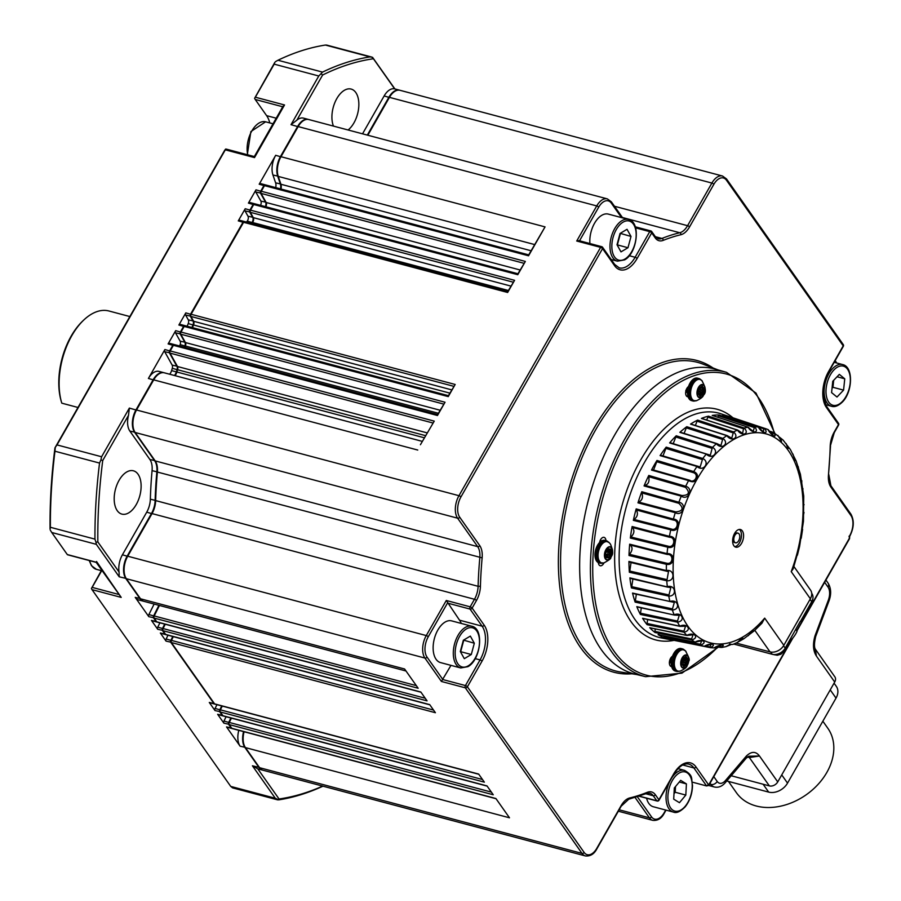<?xml version="1.0" encoding="UTF-8"?>
<svg xmlns="http://www.w3.org/2000/svg" width="901" height="901" viewBox="0 0 901 901"><rect width="100%" height="100%" fill="white"/><g stroke="black" fill="none" stroke-linecap="round" stroke-linejoin="round"><path stroke-width="1.35" d="M348.101 129.981A22.412 12.591 104.9 0 0 353.947 122.885A22.412 12.591 104.9 0 0 351.142 89.075A22.412 12.591 104.9 0 0 336.816 98.581A22.412 12.591 104.9 0 0 333.46 126.095M119.09 480.301A22.412 12.591 104.9 0 0 121.894 514.111A22.412 12.591 104.9 0 0 136.22 504.605A22.412 12.591 104.9 0 0 133.404 470.795A22.412 12.591 104.9 0 0 119.09 480.301M599.289 546.299A10.463 5.879 104.9 0 0 597.532 558.62M607.961 548.979A4.978 2.804 -75.1 0 1 608.062 548.912L609.065 550.387L610.709 549.205A4.978 2.804 -75.1 0 1 610.833 549.373L610.304 551.592L611.295 553.496A4.978 2.804 -75.1 0 1 611.227 553.811L609.876 554.712L609.042 557.629A4.978 2.804 -75.1 0 1 608.862 557.764L607.86 556.3L606.215 557.471A4.978 2.804 -75.1 0 1 606.125 557.359M609.222 553.845L609.853 553.439A4.978 2.804 104.9 0 0 609.921 553.135L609.267 552.403M609.099 554.092A1.329 0.743 -75.1 0 1 608.254 554.656A1.329 0.743 -75.1 0 1 608.085 552.651A1.329 0.743 -75.1 0 1 608.93 552.088A1.329 0.743 -75.1 0 1 609.099 554.092M602.487 563.136A11.623 6.532 -75.1 0 1 600.303 563.193A11.623 6.532 -75.1 0 1 598.85 545.668A11.623 6.532 -75.1 0 1 606.272 540.735A11.623 6.532 -75.1 0 1 608.141 541.861M606.272 540.735L604.943 540.386A11.623 6.532 104.9 0 0 599.548 542.548A11.623 6.532 104.9 0 0 597.521 545.308A11.623 6.532 104.9 0 0 598.343 562.607A5.474 3.075 104.9 0 0 600.201 565.749A5.474 3.075 104.9 0 0 603.952 562.934M129.845 316.555L108.953 310.991A58.103 32.661 104.9 0 0 83.523 320.26A58.103 32.661 104.9 0 0 71.821 335.645A58.103 32.661 104.9 0 0 61.628 402.634A58.103 32.661 104.9 0 0 61.786 403.164L77.982 407.477M61.561 402.42L60.953 400.314A56.436 31.726 -75.1 0 1 71.123 336.197A56.436 31.726 -75.1 0 1 82.498 321.24L83.523 320.26M832.186 386.833A10.114 5.688 104.9 0 0 833.549 381.641A10.114 5.688 104.9 0 0 833.628 380.368M617.557 242.718A10.114 5.688 104.9 0 0 618.886 239.261A10.114 5.688 104.9 0 0 619.46 235.6M611.205 259.522L617.399 261.166A21.579 12.13 -75.1 0 1 610.191 242.673A21.579 12.13 -75.1 0 1 621.927 220.677A21.579 12.13 -75.1 0 1 628.493 219.461L608.321 214.1A21.579 12.13 104.9 0 0 601.755 215.316A21.579 12.13 104.9 0 0 589.918 243.54M460.861 649.508A10.114 5.688 104.9 0 0 462.19 646.051A10.114 5.688 104.9 0 0 462.765 642.39M445.06 622.095A21.579 12.13 104.9 0 0 433.336 644.102A21.579 12.13 104.9 0 0 440.544 662.595L460.715 667.956A21.579 12.13 -75.1 0 1 453.507 649.463A21.579 12.13 -75.1 0 1 465.231 627.456A21.579 12.13 -75.1 0 1 471.809 626.24L451.638 620.879A21.579 12.13 104.9 0 0 445.06 622.095M822.85 721.205L827.861 728.312A55.918 41.851 144.8 0 1 826.848 772.416A55.918 41.851 144.8 0 1 781.111 806.057A55.918 41.851 144.8 0 1 736.444 792.745L728.447 781.415M670.907 657.786L671.222 661.514M669.409 662.156L670.49 662.888L669.432 662.348M670.49 662.888L671.087 662.956M671.234 663.046L669.736 660.377M669.871 659.904L671.234 662.978M671.29 661.706L671.403 657.156M671.729 656.818L671.335 661.21M678.746 671.324A11.623 6.532 -75.1 0 1 676.561 671.38A11.623 6.532 -75.1 0 1 674.151 669.589A11.623 6.532 -75.1 0 1 674.038 656.063A11.623 6.532 -75.1 0 1 682.53 648.911A11.623 6.532 -75.1 0 1 684.4 650.049M682.53 648.911L681.201 648.562A11.623 6.532 104.9 0 0 672.495 656.243A11.623 6.532 104.9 0 0 671.662 666.627A11.623 6.532 104.9 0 0 672.833 669.24A11.623 6.532 104.9 0 0 675.232 671.02L676.561 671.38M685.47 660.478A1.329 0.743 -75.1 0 1 685.481 662.021A1.329 0.743 -75.1 0 1 684.512 662.843A1.329 0.743 -75.1 0 1 684.231 662.64A1.329 0.743 -75.1 0 1 684.219 661.086A1.329 0.743 -75.1 0 1 685.188 660.275A1.329 0.743 -75.1 0 1 685.47 660.478M684.467 660.737L686.303 659.138L687.654 659.228A4.978 2.804 -75.1 0 1 687.688 659.498L686.416 662.134L686.697 664.093A4.978 2.804 -75.1 0 1 686.551 664.352L685.165 663.981A4.978 2.804 104.9 0 0 685.244 663.857A4.978 2.804 104.9 0 0 685.312 663.722L684.963 662.731M686.551 664.352L685.222 664.105M683.149 658.496L684.186 658.935L685.413 656.84M685.661 656.66L685.684 656.66A4.978 2.804 -75.1 0 1 685.852 656.683L686.258 659.16L684.569 658.71L686.168 659.115M686.393 389.367L686.844 390.933M688.004 386.957L687.733 389.851M685.785 390.471L686.461 389.84M685.864 391.079L687.069 391.698L686.123 391.034M685.852 391.034L687.429 392.656L685.796 391.304M687.44 392.172L686.607 388.883M686.832 388.466L687.452 391.958M688.004 388.399L688.443 386.608M685.672 392.126L686.697 392.363M695.02 400.911A11.623 6.532 -75.1 0 1 692.835 400.968A11.623 6.532 -75.1 0 1 690.436 399.177A11.623 6.532 -75.1 0 1 690.312 385.651A11.623 6.532 -75.1 0 1 698.804 378.499A11.623 6.532 -75.1 0 1 700.674 379.636M698.804 378.499L697.475 378.15A11.623 6.532 104.9 0 0 688.522 386.552A5.474 3.075 104.9 0 0 685.672 392.16A5.474 3.075 104.9 0 0 687.508 396.744A5.474 3.075 104.9 0 0 688.116 396.8A11.623 6.532 104.9 0 0 689.107 398.828A11.623 6.532 104.9 0 0 691.506 400.607L692.835 400.968M700.516 392.228A1.329 0.743 -75.1 0 1 700.494 390.674A1.329 0.743 -75.1 0 1 701.474 389.863A1.329 0.743 -75.1 0 1 701.744 390.065A1.329 0.743 -75.1 0 1 701.755 391.608A1.329 0.743 -75.1 0 1 700.787 392.431A1.329 0.743 -75.1 0 1 700.516 392.228M700.741 390.324L702.352 389.164M701.935 386.247L701.958 386.247A4.978 2.804 -75.1 0 1 702.127 386.259L702.532 388.748L703.929 388.815A4.978 2.804 -75.1 0 1 703.963 389.086L702.701 391.721L702.971 393.681A4.978 2.804 -75.1 0 1 702.825 393.928L701.44 393.568A4.978 2.804 104.9 0 0 701.519 393.444A4.978 2.804 104.9 0 0 701.586 393.309L701.237 392.318M690.076 396.384A10.463 5.879 -75.1 0 1 694.13 381.1M702.825 393.928L701.53 393.703L700.032 395.967A4.978 2.804 -75.1 0 1 699.863 395.956L699.784 395.922M788.589 642.21A25.228 18.887 -35.2 0 0 795.831 633.696A25.228 18.887 -35.2 0 0 797.07 631.241L795.831 629.495M605.956 540.645A5.474 3.075 104.9 0 0 605.213 538.201A5.474 3.075 104.9 0 0 604.087 537.356A5.474 3.075 104.9 0 0 599.548 542.548M672.495 656.243A5.474 3.075 104.9 0 0 670.581 658.304A5.474 3.075 104.9 0 0 671.268 666.571A5.474 3.075 104.9 0 0 671.662 666.627M735.115 542.639A4.978 2.804 -75.1 0 1 734.698 542.593A4.978 2.804 -75.1 0 1 734.078 535.081A4.978 2.804 -75.1 0 1 737.266 532.964A4.978 2.804 -75.1 0 1 737.649 533.122M734.878 535.284A4.978 2.804 -75.1 0 1 738.054 533.178A4.978 2.804 -75.1 0 1 738.685 540.69A4.978 2.804 -75.1 0 1 735.498 542.796A4.978 2.804 -75.1 0 1 734.878 535.284M734.754 546.682A9.134 5.136 104.9 0 0 739.473 542.729A9.134 5.136 104.9 0 0 739.338 529.439M734.619 533.392A9.134 5.136 -75.1 0 1 740.453 529.518A9.134 5.136 -75.1 0 1 741.591 543.292A9.134 5.136 -75.1 0 1 735.757 547.166A9.134 5.136 -75.1 0 1 734.619 533.392M685.548 487.373L685.695 486.281C694.029 488.522 688.42 501.012 681.269 496.136L644.069 485.932L644.834 485.346L681.899 495.516C689.04 495.381 690.256 492.667 685.548 487.373L648.72 476.685L648.776 475.458L685.695 486.281A113.121 63.588 -75.1 0 1 688.578 480.593L689.209 480.12C694.401 484.107 699.672 474.793 693.477 472.676L656.806 461.729L656.975 460.467L693.725 471.572C697.397 473.171 698.399 475.863 696.721 479.636C694.851 482.069 692.137 482.384 688.578 480.593L651.502 470.063L652.279 469.658L689.761 480.289M793.95 566.571L810.562 590.144A10.958 8.199 144.8 0 1 810.371 598.782L791.224 571.628L793.162 568.869L799.581 546.411L803.467 521.274L803.737 496.113L800.415 474.286L796.169 461.064L790.38 449.554L783.07 440.048L773.632 432.514C778.115 439.226 770.974 435.498 768.001 429.574L765.512 428.639A113.121 63.588 -75.1 0 1 768.001 429.574M728.425 417.197L729.179 416.544L764.465 428.313C769.454 434.958 761.694 433.347 758.349 427.051L722.681 415.203L723.053 416.093M739.462 431.219L742.57 433.471L743.516 428.763L707.814 417.118L708.479 416.161L744.17 428.009A113.121 63.588 -75.1 0 1 748.112 427.232L753.191 431.41L754.565 426.804C760.061 433.246 751.862 433.786 748.112 427.232L712.218 415.429A115.441 64.883 -75.1 0 1 719.088 414.967L754.565 426.804A113.121 63.588 -75.1 0 1 758.349 427.051L758.484 427.097M743.516 428.763L744.17 428.009C750.161 434.136 741.737 436.816 737.525 430.137L701.417 418.424A115.441 64.883 -75.1 0 1 708.479 416.161M727.456 435.893L731.736 438.224L733.527 431.906C740.014 437.604 731.567 442.357 726.859 435.667L690.538 424.112A115.441 64.883 -75.1 0 1 697.622 420.103L733.527 431.906A113.121 63.588 -75.1 0 1 737.525 430.137L737.964 430.295M712.117 448.371L712.556 447.335C719.944 451.851 712.06 460.366 706.35 454.059L710.36 455.196L712.117 448.371L675.818 437.008L676.223 435.78L712.556 447.335A113.121 63.588 -75.1 0 1 716.385 443.709L720.935 445.533L722.895 438.404C729.855 443.551 721.588 450.275 716.385 443.709L679.85 432.345A115.441 64.883 -75.1 0 1 686.776 426.702L722.895 438.404A113.121 63.588 -75.1 0 1 726.859 435.667L727.434 435.881M702.408 459.566L702.757 458.485C710.517 462.292 703.219 472.394 697.002 466.459L660.095 455.602L700.167 466.955L702.408 459.566L665.918 448.394L666.199 447.133L702.757 458.485A113.121 63.588 -75.1 0 1 706.35 454.059L669.623 442.932A115.441 64.883 -75.1 0 1 676.223 435.78M726.51 372.338A157.472 88.512 -75.1 0 0 624.877 438.866A157.472 88.512 -75.1 0 0 645.623 676.685L634.923 674.083A157.698 88.647 -75.1 0 1 601.282 649.621A157.698 88.647 -75.1 0 1 599.987 465.096A157.698 88.647 -75.1 0 1 715.935 369.286L726.51 372.338L756.007 393.084L774.747 433.111M232.604 728.526A1.656 0.935 -75.1 0 1 232.176 728.582A1.656 0.935 -75.1 0 1 231.827 728.323L495.888 798.511L509.482 817.793L245.421 747.605L259.589 767.697A16.601 9.325 -75.1 0 0 263.024 770.242L585.459 855.95A16.601 9.325 -75.1 0 1 582.023 853.405L465.299 687.812L441.411 681.46L450.973 665.366M461.267 623.447A24.901 13.999 104.9 0 0 459.533 620.181L446.288 600.483L470.176 606.823L474.478 599.278A16.601 9.325 104.9 0 0 478.104 586.303A292.994 164.692 -75.1 0 1 479.816 557.753A16.601 9.325 104.9 0 0 477.654 546.625L457.607 518.188A16.601 9.325 -75.1 0 1 458.958 495.696L600.607 247.37L576.719 241.017L596.732 205.935A16.601 9.325 -75.1 0 1 607.342 198.884L308.784 119.54A16.601 9.325 -75.1 0 0 298.175 126.579L280.988 156.706L545.049 226.894L528.549 255.805L528.684 254.96L528.549 255.805L264.5 185.629A1.656 0.935 -75.1 0 1 265.558 184.919A1.656 0.935 -75.1 0 1 265.851 185.099M646.569 798.218A21.579 12.13 104.9 0 0 653.293 806.744L673.452 812.105A21.579 12.13 -75.1 0 1 669.815 781.313M420.429 444.711L434.259 421.127L420.429 444.711M437.627 414.561L445.038 402.24L437.469 415.507L437.604 414.663L437.469 415.507L173.409 345.32A1.656 0.935 -75.1 0 1 174.467 344.621A1.656 0.935 -75.1 0 1 174.76 344.801M448.405 395.663L455.174 384.468L448.248 396.609L448.383 395.764L448.248 396.609L184.187 326.432A1.656 0.935 -75.1 0 1 185.246 325.723A1.656 0.935 -75.1 0 1 185.538 325.903M507.804 291.53L514.572 280.324L507.646 292.476L507.781 291.631L507.646 292.476L243.585 222.288A1.656 0.935 -75.1 0 1 244.644 221.578A1.656 0.935 -75.1 0 1 244.937 221.759M517.94 273.758L525.351 261.436L517.782 274.704L517.917 273.859L517.782 274.704L253.722 204.516A1.656 0.935 -75.1 0 1 254.78 203.817A1.656 0.935 -75.1 0 1 255.073 203.998M528.718 254.87L545.049 226.894M406.002 670.997L143.969 601.35A16.601 9.325 -75.1 0 1 140.533 598.805L404.583 668.981L418.177 688.263L154.127 618.086A1.656 0.935 -75.1 0 1 154.195 615.957L416.318 685.627M157.54 622.039A1.656 0.935 -75.1 0 1 157.112 622.084A1.656 0.935 -75.1 0 1 156.763 621.836L420.823 692.013L427.063 700.865L163.002 630.677A1.656 0.935 -75.1 0 1 163.07 628.549L425.193 698.23M166.415 634.642A1.656 0.935 -75.1 0 1 165.987 634.687A1.656 0.935 -75.1 0 1 165.649 634.428L429.698 704.616L435.408 712.714L171.359 642.526A1.656 0.935 -75.1 0 1 171.427 640.397L433.55 710.067M215.373 704.086A1.656 0.935 -75.1 0 1 214.945 704.132A1.656 0.935 -75.1 0 1 214.596 703.884L478.656 774.06L484.366 782.158L220.306 711.97A1.656 0.935 -75.1 0 1 220.373 709.842L482.497 779.523M223.718 715.935A1.656 0.935 -75.1 0 1 223.29 715.98A1.656 0.935 -75.1 0 1 222.952 715.721L487.002 785.909L493.241 794.761L229.192 724.573A1.656 0.935 -75.1 0 1 229.259 722.444L491.383 792.114M692.306 782.147L706.587 785.942L708.546 785.492M848.99 536.264L849.373 536.264A14.945 8.402 104.9 0 0 850.904 515.473L830.868 487.047A18.257 10.26 -75.1 0 1 828.481 474.804A291.338 163.757 104.9 0 0 830.193 446.412A18.257 10.26 -75.1 0 1 834.168 432.131L838.471 424.585L826.42 407.489A26.557 14.934 -75.1 0 1 828.593 371.494L843.212 345.86L726.488 180.256A14.945 8.402 104.9 0 0 713.851 184.311L689.535 226.939A18.257 10.26 -75.1 0 1 680.942 234.699A291.338 163.757 104.9 0 0 663.226 240.364A18.257 10.26 -75.1 0 1 655.252 237.92L651.716 232.886L637.086 258.531A26.557 14.934 -75.1 0 1 614.617 265.727L602.566 248.62L460.929 496.947A14.945 8.402 104.9 0 0 459.701 517.197L479.749 545.623A18.257 10.26 -75.1 0 1 482.136 557.865A291.338 163.757 104.9 0 0 480.424 586.247A18.257 10.26 -75.1 0 1 476.438 600.539L472.135 608.074L484.186 625.181A26.557 14.934 -75.1 0 1 482.024 661.165L467.394 686.81L584.118 852.402A14.945 8.402 104.9 0 0 596.766 848.359L621.082 805.731A18.257 10.26 -75.1 0 1 629.664 797.971A291.338 163.757 104.9 0 0 647.38 792.294A18.257 10.26 -75.1 0 1 655.354 794.75L658.901 799.784L673.531 774.139A26.557 14.934 -75.1 0 1 695.989 766.942L708.423 784.568L708.997 784.388L791.889 639.068M796.664 630.689L849.238 538.528L849.373 536.264M707.983 785.492L708.997 784.388L707.983 785.492M576.719 241.017L578.983 240.635L601.665 246.671A1.656 0.935 104.9 0 0 600.607 247.37A1.656 0.586 -150.3 0 1 602.566 248.62A1.656 1.239 -35.2 0 0 602.003 246.919A1.656 0.935 104.9 0 0 601.665 246.671A1.656 1.656 0 0 1 602.6 247.313L614.651 264.41A1.656 1.239 -35.2 0 1 614.617 265.727M682.767 764.983L693.894 767.945L706.587 785.942L708.423 784.568M810.371 598.782L783.836 645.296A10.958 8.199 144.8 0 1 770.04 651.885L736.027 643.055M792.959 454.093L794.828 460.084M786.145 443.574L787.801 448.338M777.845 435.318L781.482 441.524L781.111 439.429L780.018 439.08M768.238 429.664L772.889 435.476L772.912 432.818L770.738 432.108M722.737 415.215L758.417 427.063L763.384 432.075L763.755 428.786L750.161 424.326M675.863 511.926C682.981 511.126 683.96 508.254 678.825 503.299L641.85 492.903L641.782 491.732L678.87 502.24C687.384 503.659 682.834 516.892 675.277 512.692L637.976 502.837L638.708 502.082L675.863 511.926L675.277 512.692A113.121 63.588 -75.1 0 0 673.396 519.077C682.023 519.663 678.644 533.324 670.738 529.844L633.358 520.35L634.045 519.449L671.268 528.977C677.293 531.624 680.007 520.519 673.464 520.068L636.376 509.977L636.185 508.896L673.396 519.077L673.464 520.068M668.227 546.22C674.455 548.337 676.144 537.165 669.612 537.266L632.423 527.49L632.119 526.522L669.432 536.354C678.093 536.14 675.964 549.88 667.765 547.189L630.34 538.055L630.959 537.019L668.227 546.22L667.765 547.189A113.121 63.588 -75.1 0 0 667.067 553.653C675.671 552.685 674.849 566.166 666.425 564.296L628.999 555.5L629.54 554.363L666.808 563.249C673.205 564.814 673.835 553.856 667.337 554.464L630.103 545.015L629.686 544.181L667.067 553.653L667.337 554.464M667.055 579.636L668.486 571.651L628.932 561.436L666.357 570.558C674.826 568.88 675.333 581.776 666.763 580.74L629.371 572.259L629.81 571.054L667.055 579.636L666.763 580.74A113.121 63.588 -75.1 0 0 667.314 586.641C675.581 584.332 677.406 596.327 668.767 596.102L631.432 587.925L631.759 586.675L668.959 594.987L670.783 587.756L629.9 577.868L670.783 587.756M672.473 608.907L674.331 602.409L669.927 601.519C677.924 598.669 681.01 609.47 672.371 610.022L635.137 602.116L635.351 600.843L672.473 608.907L672.371 610.022A113.121 63.588 -75.1 0 0 674.128 614.809C681.775 611.531 686.055 620.857 677.518 622.163L640.408 614.471L640.498 613.221L677.507 621.082L679.253 615.304L674.41 615.079L636.804 606.643A115.441 64.883 -75.1 0 0 640.408 614.471M647.098 624.686A115.441 64.883 -75.1 0 1 642.582 618.289L679.816 626.184C687.058 622.602 692.43 630.238 684.05 632.209L647.098 624.686L647.064 623.481L683.938 631.184L685.548 626.161L681.888 626.341M655.038 632.525A115.441 64.883 -75.1 0 1 649.734 627.704L686.832 635.385C693.646 631.601 699.964 637.356 691.833 639.913L655.038 632.525L654.892 631.398L691.608 638.978L693.06 634.721L689.715 635.216M700.325 644.26L701.676 640.769L695.031 642.165C701.361 638.325 708.49 642.053 700.651 645.093L664.06 637.773L663.8 636.759L700.325 644.26L700.651 645.093A113.121 63.588 -75.1 0 0 704.188 646.355C710.022 642.593 717.77 644.204 710.303 647.628L673.914 640.318L673.543 639.428L673.914 640.318A115.441 64.883 -75.1 0 1 670.851 639.834A115.441 64.883 -75.1 0 1 667.416 638.978L704.188 646.355L711.182 644.17L709.887 646.918L706.474 646.22M673.892 640.318L710.303 647.628A0.991 0.574 -78.6 0 1 710.281 647.616L710.281 647.616A0.991 0.574 -78.6 0 1 709.887 646.918M718.322 646.524L720.045 646.873L721.363 644.834L714.718 647.943L710.574 647.673M714.088 647.875C719.415 644.305 727.603 643.753 720.552 647.436A0.991 0.574 -78.5 0 1 720.428 647.436L720.428 647.436A0.991 0.574 -78.5 0 1 720.045 646.873M717.782 646.895L720.552 647.436M730.553 644.136L725.969 646.625L731.128 644.542A0.991 0.586 -78.2 0 1 730.914 644.564L730.914 644.564A0.991 0.586 -78.2 0 1 730.553 644.136L729.754 643.967M741.05 638.741L742.672 637.976C743.021 636.365 738.876 641.523 737.232 642.481L743.742 638.809L754.306 630.768L761.964 623.188L764.69 618.142L783.836 645.296M752.087 631.083A0.991 0.597 -77.5 0 0 752.222 631.004L748.247 635.701M779.883 438.663L781.494 439.192M772.912 432.818A0.991 0.574 -71.7 0 1 773.554 432.48L770.287 431.399L773.475 432.469M753.878 427.423L718.367 415.778L719.088 414.967M732.93 432.784L697.036 421.184L697.622 420.103M722.377 439.373L686.28 427.862L686.776 426.702M666.199 447.133A115.441 64.883 -75.1 0 0 660.095 455.602L660.861 455.399M656.975 460.467A115.441 64.883 -75.1 0 0 651.502 470.063L652.279 469.658M657.933 488.961L644.801 485.335M648.776 475.458A115.441 64.883 -75.1 0 0 644.069 485.932L644.834 485.346C648.326 484.445 649.621 481.562 648.72 476.685M629.54 554.363C632.637 550.308 632.829 547.2 630.103 545.015L629.686 544.181A115.441 64.883 -75.1 0 0 628.999 555.5M629.45 562.111L628.932 561.436A115.441 64.883 -75.1 0 0 629.371 572.259M630.497 578.363L629.9 577.868A115.441 64.883 -75.1 0 0 631.432 587.925M635.137 602.116A115.441 64.883 -75.1 0 1 632.536 593.061L669.927 601.519A113.121 63.588 -75.1 0 1 668.767 596.102L668.959 594.987M658.856 634.18L658.079 634.653L695.031 642.165A113.121 63.588 -75.1 0 1 691.833 639.913L691.608 638.978M668.17 638.325L667.416 638.978L704.244 646.377M720.316 647.391L717.804 646.884M730.722 644.452L729.517 644.204M684.118 433.415L686.28 427.862M695.381 425.486L697.036 421.184M706.699 420.046L707.814 417.118M717.827 417.242L718.367 415.778M722.681 415.203A115.441 64.883 -75.1 0 1 729.179 416.544M673.227 443.652L675.818 437.008M664.06 637.773A115.441 64.883 -75.1 0 1 658.079 634.653M630.34 538.055A115.441 64.883 -75.1 0 1 632.119 526.522M633.358 520.35A115.441 64.883 -75.1 0 1 636.185 508.896M637.976 502.837A115.441 64.883 -75.1 0 1 641.782 491.732M663.8 636.759L663.947 635.858M654.892 631.398L655.297 628.909M647.064 623.481L647.684 619.494M640.498 613.221L641.309 607.848M635.351 600.843L636.343 594.243M631.759 586.675L632.885 579.016M629.81 571.054L631.038 562.539M630.959 537.019C634.281 533.651 634.777 530.475 632.423 527.49M634.045 519.449C637.503 516.847 638.291 513.694 636.376 509.977M638.708 502.082C642.222 500.314 643.28 497.251 641.85 492.903M653.54 469.984L656.806 461.729M662.945 455.94L665.918 448.394M685.965 390.809A135.623 76.236 -75.1 0 1 686.697 390.629M783.566 645.747L785.221 648.101L800.122 621.566M811.7 593.297L811.891 593.556A10.294 7.704 144.8 0 1 811.7 601.677L800.37 621.544M785.221 648.101A10.294 7.704 144.8 0 1 772.225 654.284L733.763 644.057M688.522 386.552A11.623 6.532 104.9 0 0 688.116 396.8M698.207 392.554L699.12 391.327L698.951 389.119M699.503 388.094L700.46 388.522L701.688 386.428M699.705 395.798L699.458 393.467L698.298 393.658M701.53 393.703L698.917 393.512L701.496 393.692M699.12 388.297L698.016 393.41L700.021 396.26L703.129 393.985L704.233 388.872L702.228 386.033L699.12 388.297M703.129 393.985L699.964 396.17M704.233 388.872L702.994 393.951M702.161 386.079L704.098 388.838M685.256 664.116L683.758 666.391A4.978 2.804 -75.1 0 1 683.577 666.368L683.51 666.335M683.431 666.222L683.183 663.879L682.023 664.071M681.933 662.967L683.014 660.906L682.665 659.543M686.855 664.397L687.959 659.284L685.954 656.446L682.845 658.71L681.742 663.823L683.746 666.672L686.855 664.397L683.69 666.582M673.79 666.796A10.463 5.879 -75.1 0 1 677.856 651.513M685.886 656.491L687.823 659.25L686.72 664.364M834.067 683.161L836.297 686.325A14.945 11.184 144.8 0 1 836.027 698.106L787.53 783.127A14.945 11.184 144.8 0 1 768.666 792.103L726.758 780.964M815.112 648.821L816.452 656.131C813.051 650.916 812.578 644.091 815.067 635.644L828.346 600.145A11.623 6.532 104.9 0 0 828.03 587.103L824.652 582.305M815.428 649.441C814.053 647.278 814.166 642.909 815.743 636.331L815.743 636.331A4.978 0.71 -159.5 0 0 815.067 635.644M746.231 758.158L746.231 758.158A4.978 2.669 -139.5 0 0 746.422 755.984C751.479 751.209 755.838 751.209 759.487 756.007L748.99 756.221L746.231 758.158L725.249 782.732A4.978 2.669 -139.5 0 0 725.44 780.559L746.422 755.984M815.304 649.114L816.452 656.131L834.709 682.034L777.743 781.91A6.645 4.967 144.8 0 1 769.364 785.897L731.207 775.75M777.743 781.91L759.487 756.007L749.373 757.538L747.391 757.009M815.292 649.08L834.833 676.797A6.645 4.967 144.8 0 1 834.709 682.034M686.416 783.904L685.819 795.076L679.455 802.701L673.7 799.153L674.308 787.981L680.66 780.356L686.416 783.904L679.286 782.012M674.049 792.722A10.114 5.688 104.9 0 0 675.502 786.674A10.114 5.688 104.9 0 0 675.513 786.539L675.198 792.261L685.819 795.076M673.993 793.702L675.198 792.261M460.321 651.536L463.339 640.251L470.345 636.095L474.32 643.224L471.302 654.509L464.308 658.665L460.321 651.536M463.553 640.127L474.32 643.224M463.7 640.408L460.681 651.693L471.302 654.509M617.016 244.757L620.034 233.472L627.028 229.304L631.004 236.445L627.986 247.73L620.992 251.886L617.016 244.757M620.237 233.348L631.004 236.445M620.395 233.618L617.376 244.903L627.986 247.73M831.589 392.611L832.761 381.281L839.338 374.377L844.744 378.803L843.584 390.122L836.995 397.037L831.589 392.611M837.074 376.764L844.744 378.803M833.684 380.312L832.963 387.306L843.584 390.122M832.04 388.275L832.963 387.306M713.851 184.311A1.656 0.586 -150.3 0 0 711.891 183.061L389.446 97.353A16.601 9.325 -75.1 0 1 400.055 90.314L722.501 176.01A16.601 9.325 -75.1 0 0 711.891 183.061L687.576 225.689L614.493 206.261M389.446 97.353L367.845 135.229M534.597 244.554L278.263 176.416A16.601 9.325 -75.1 0 1 280.988 156.706M281.011 189.03A6.645 3.728 104.9 0 0 280.921 184.254L531.061 250.748M278.263 176.416L280.921 184.254M265.818 206.746A3.322 1.87 104.9 0 0 266.155 202.488L520.091 269.985M523.943 263.283L261.099 193.411A1.656 0.935 -75.1 0 1 261.29 191.249L525.351 261.436M261.099 193.411L266.155 202.488M264.5 185.629L261.29 191.249M251.773 223.471A292.994 164.692 -75.1 0 1 252.539 222.513A3.322 1.87 104.9 0 0 253.282 217.625L510.901 286.09M513.176 282.171L250.332 212.309A1.656 0.935 -75.1 0 1 250.512 210.147L514.572 280.324M250.332 212.309L253.282 217.625M253.722 204.516L250.512 210.147M192.465 327.637A292.994 164.692 -75.1 0 1 193.535 325.002A3.322 1.87 104.9 0 0 193.614 321.274L451.705 389.874M453.766 386.315L190.922 316.454A1.656 0.935 -75.1 0 1 191.113 314.28L455.174 384.468M190.922 316.454L193.614 321.274M243.585 222.288L191.113 314.28M184.964 347.403A292.994 164.692 -75.1 0 1 185.448 346.04A3.322 1.87 104.9 0 0 185.437 342.549L440.093 410.237M443.641 404.076L180.797 334.215A1.656 0.935 -75.1 0 1 180.977 332.052L445.038 402.24M180.797 334.215L185.437 342.549M184.187 326.432L180.977 332.052M174.974 375.649A6.645 3.728 104.9 0 0 176.889 372.012A292.994 164.692 -75.1 0 1 177.587 369.737A3.322 1.87 104.9 0 0 177.486 366.516L427.175 432.885M432.863 422.974L170.019 353.113A1.656 0.935 -75.1 0 1 170.199 350.951L434.259 421.127M173.409 345.32L170.199 350.951M170.019 353.113L177.486 366.516M476.438 600.539A1.656 0.586 -150.3 0 0 474.478 599.278L152.044 513.581A16.601 9.325 104.9 0 0 155.659 500.596A292.994 164.692 -75.1 0 1 157.382 472.045A16.601 9.325 104.9 0 0 155.209 460.918L477.654 546.625A1.656 1.239 144.8 0 0 479.749 545.623M417.76 450.05L153.711 379.862A16.601 9.325 -75.1 0 1 164.32 372.811L422.321 441.389M459.701 517.197A1.656 1.239 144.8 0 1 457.607 518.188L135.173 432.491A16.601 9.325 -75.1 0 1 136.524 409.989L458.958 495.696A1.656 0.586 -150.3 0 1 460.929 496.947M153.711 379.862L136.524 409.989M135.173 432.491L155.209 460.918M441.411 681.46L424.923 658.057L126.365 578.712A16.601 9.325 -75.1 0 1 127.717 556.21L426.274 635.565L446.288 600.483M126.365 578.712L140.533 598.805M152.044 513.581L127.717 556.21M159.443 605.461L154.195 615.957M154.127 618.086L156.763 621.836M165.232 624.247L163.07 628.549M163.002 630.677L165.649 634.428M173.307 636.635L171.427 640.397M171.359 642.526L214.596 703.884M220.306 711.97L222.952 715.721M222.265 706.08L220.373 709.842M229.192 724.573L231.827 728.323M231.411 718.142L229.259 722.444M245.421 747.605A16.601 9.325 -75.1 0 1 244.092 731.747M282.734 106.768L255.208 99.459L266.617 115.655A30.713 17.265 -75.1 0 1 269.5 121.86A30.713 17.265 -75.1 0 1 269.793 122.919M269.298 121.196A32.368 18.2 -75.1 0 1 269.703 122.896M101.317 570.648L91.406 588.499L92.15 587.384L118.842 594.48M101.655 570.738L92.15 587.384M94.954 539.136A381.81 214.607 -75.1 0 1 99.538 463.069L54.95 451.221A381.81 214.607 104.9 0 0 50.377 527.288L94.954 539.136L95.957 542.256L97.837 541.906L119.067 572.022A16.601 9.325 -75.1 0 1 122.412 554.802L146.728 512.173A16.601 9.325 104.9 0 0 150.354 499.188A292.994 164.692 -75.1 0 1 152.066 470.637A16.601 9.325 104.9 0 0 149.904 459.51L129.857 431.072A16.601 9.325 -75.1 0 1 128.494 415.361L102.725 460.535A380.143 213.672 104.9 0 0 97.837 541.906M322.535 72.103A381.81 214.607 -75.1 0 1 370.018 56.898L325.43 45.05A381.81 214.607 104.9 0 0 277.947 60.254L322.535 72.103L318.774 75.999L274.197 64.151L274.861 62.315L254.589 98.322L255.343 97.207L284.536 104.966L254.51 157.596L254.589 156.797L254.51 157.596L225.318 149.836L225.655 149.048L224.619 150.388L54.961 447.842L57.011 444.914L101.599 456.762L100.912 459.927L102.725 460.535M100.912 459.927L99.538 463.069M54.961 447.842A380.143 213.672 104.9 0 0 50.062 529.202L50.377 527.288M54.95 451.221L55.243 447.786M225.655 149.048L226.725 149.386M255.208 99.459L254.589 98.322M322.963 786.179A381.81 214.607 -75.1 0 1 278.736 799.851L277.463 799.761L279.051 798.984A380.143 213.672 104.9 0 0 322.659 786.1M277.677 799.863L232.559 787.868L230.724 786.404L275.301 798.252L278.736 799.851M362.54 133.821L384.141 95.945A16.601 9.325 -75.1 0 1 394.649 88.872L373.419 58.756A380.143 213.672 104.9 0 0 322.626 75.02L321.161 73.781M373.419 58.756L371.696 57.045L326.579 45.05M394.908 88.94L372.552 57.326L370.018 56.898M275.492 61.651L277.947 60.254M325.43 45.05L326.883 45.185M95.957 542.256L96.317 544.339L51.74 532.491L67.282 554.543L96.475 562.303L96.542 561.492L121.207 597.397L96.227 562.393L67.496 554.757M51.74 532.491L50.287 530.126M119.067 572.022L119.202 576.809L96.317 544.339M143.698 601.271A16.601 9.325 -75.1 0 1 143.439 601.204L138.653 599.942A16.601 9.325 -75.1 0 1 135.229 597.386L148.811 616.667A1.656 0.935 -75.1 0 1 148.89 614.538L154.139 604.053M152.224 620.631A1.656 0.935 -75.1 0 1 151.807 620.676A1.656 0.935 -75.1 0 1 151.458 620.417L157.698 629.27A1.656 0.935 -75.1 0 1 157.765 627.141L159.916 622.839M161.11 633.223A1.656 0.935 -75.1 0 1 160.682 633.279A1.656 0.935 -75.1 0 1 160.344 633.02L166.043 641.118A1.656 0.935 -75.1 0 1 166.122 638.989L168.003 635.228M210.057 702.667A1.656 0.935 -75.1 0 1 209.64 702.724A1.656 0.935 -75.1 0 1 209.291 702.465L215.001 710.562A1.656 0.935 -75.1 0 1 215.069 708.434L216.961 704.672M218.414 714.516A1.656 0.935 -75.1 0 1 217.986 714.572A1.656 0.935 -75.1 0 1 217.648 714.313L223.876 723.165A1.656 0.935 -75.1 0 1 223.955 721.037L226.106 716.723M227.289 727.118A1.656 0.935 -75.1 0 1 226.872 727.175A1.656 0.935 -75.1 0 1 226.523 726.916L240.116 746.197A16.601 9.325 -75.1 0 1 238.788 730.339M121.207 597.397L92.015 589.637L230.724 786.404M92.015 589.637L91.406 588.499M275.301 798.252L252.426 765.794L257.81 768.868L279.051 798.984M262.754 770.175A16.601 9.325 -75.1 0 1 262.495 770.107L257.81 768.868M275.706 187.622A6.645 3.728 104.9 0 0 275.616 182.847L272.947 175.008A16.601 9.325 -75.1 0 1 275.683 155.299L259.195 184.209A1.656 0.935 -75.1 0 1 260.254 183.511A1.656 0.935 -75.1 0 1 260.535 183.691M260.513 205.338A3.322 1.87 104.9 0 0 260.851 201.069L255.794 192.003A1.656 0.935 -75.1 0 1 255.985 189.841L248.417 203.108A1.656 0.935 -75.1 0 1 249.476 202.41A1.656 0.935 -75.1 0 1 249.757 202.59M246.457 222.063A292.994 164.692 -75.1 0 1 247.234 221.094A3.322 1.87 104.9 0 0 247.978 216.206L245.016 210.902A1.656 0.935 -75.1 0 1 245.207 208.728L238.281 220.88A1.656 0.935 -75.1 0 1 239.339 220.171A1.656 0.935 -75.1 0 1 239.632 220.351M187.149 326.23A292.994 164.692 -75.1 0 1 188.23 323.594A3.322 1.87 104.9 0 0 188.309 319.866L185.617 315.035A1.656 0.935 -75.1 0 1 185.809 312.872L178.882 325.013A1.656 0.935 -75.1 0 1 179.941 324.315A1.656 0.935 -75.1 0 1 180.223 324.495M179.648 345.995A292.994 164.692 -75.1 0 1 180.144 344.632A3.322 1.87 104.9 0 0 180.132 341.141L175.481 332.807A1.656 0.935 -75.1 0 1 175.672 330.644L168.104 343.912A1.656 0.935 -75.1 0 1 169.163 343.202A1.656 0.935 -75.1 0 1 169.444 343.382M169.67 374.242A6.645 3.728 104.9 0 0 171.584 370.604A292.994 164.692 -75.1 0 1 172.271 368.329A3.322 1.87 104.9 0 0 172.17 365.108L164.703 351.705A1.656 0.935 -75.1 0 1 164.894 349.532L148.406 378.454A16.601 9.325 -75.1 0 1 159.015 371.403L163.791 372.676A16.601 9.325 -75.1 0 1 164.05 372.755M101.599 456.762L129.361 408.085L128.494 415.361M225.318 149.836L57.011 444.914M284.536 104.966L283.072 106.859M274.197 64.151L255.343 97.207M322.626 75.02L296.857 120.182L291.012 124.676L318.774 75.999M296.857 120.182A16.601 9.325 -75.1 0 1 303.479 118.121L308.255 119.394A16.601 9.325 -75.1 0 1 308.525 119.473M394.661 88.872L399.526 90.168A16.601 9.325 -75.1 0 1 399.796 90.246M143.439 601.204A16.601 9.325 -75.1 0 1 140.004 598.658L125.836 578.566A16.601 9.325 -75.1 0 1 127.187 556.075L151.514 513.435A16.601 9.325 104.9 0 0 155.13 500.449A292.994 164.692 -75.1 0 1 156.853 471.91A16.601 9.325 104.9 0 0 154.679 460.771L134.643 432.345A16.601 9.325 -75.1 0 1 135.995 409.854L153.181 379.715A16.601 9.325 -75.1 0 1 163.791 372.676M156.864 621.949A1.656 0.935 -75.1 0 1 156.583 621.949A1.656 0.935 -75.1 0 1 156.233 621.69L153.587 617.94A1.656 0.935 -75.1 0 1 153.666 615.811L158.914 605.326M174.445 375.503A6.645 3.728 104.9 0 0 176.359 371.876A292.994 164.692 -75.1 0 1 177.058 369.59A3.322 1.87 104.9 0 0 176.956 366.38L169.489 352.967A1.656 0.935 -75.1 0 1 169.67 350.804L172.879 345.184A1.656 0.935 -75.1 0 1 173.938 344.475A1.656 0.935 -75.1 0 1 174.186 344.621M165.75 634.541A1.656 0.935 -75.1 0 1 165.457 634.552A1.656 0.935 -75.1 0 1 165.12 634.293L162.473 630.542A1.656 0.935 -75.1 0 1 162.54 628.414L164.703 624.1M184.423 347.268A292.994 164.692 -75.1 0 1 184.919 345.894A3.322 1.87 104.9 0 0 184.908 342.414L180.256 334.08A1.656 0.935 -75.1 0 1 180.448 331.906L183.658 326.286A1.656 0.935 -75.1 0 1 184.716 325.576A1.656 0.935 -75.1 0 1 184.964 325.723M214.697 703.996A1.656 0.935 -75.1 0 1 214.415 703.996A1.656 0.935 -75.1 0 1 214.066 703.737L170.83 642.39A1.656 0.935 -75.1 0 1 170.897 640.262L172.778 636.489M191.936 327.502A292.994 164.692 -75.1 0 1 193.005 324.867A3.322 1.87 104.9 0 0 193.084 321.139L190.393 316.307A1.656 0.935 -75.1 0 1 190.584 314.145L243.056 222.142A1.656 0.935 -75.1 0 1 244.115 221.443A1.656 0.935 -75.1 0 1 244.362 221.578M223.043 715.845A1.656 0.935 -75.1 0 1 222.761 715.845A1.656 0.935 -75.1 0 1 222.423 715.585L219.776 711.835A1.656 0.935 -75.1 0 1 219.844 709.706L221.736 705.933M251.233 223.335A292.994 164.692 -75.1 0 1 252.01 222.367A3.322 1.87 104.9 0 0 252.753 217.479L249.791 212.174A1.656 0.935 -75.1 0 1 249.982 210.001L253.192 204.381A1.656 0.935 -75.1 0 1 254.251 203.671A1.656 0.935 -75.1 0 1 254.499 203.817M231.929 728.436A1.656 0.935 -75.1 0 1 231.647 728.436A1.656 0.935 -75.1 0 1 231.298 728.188L228.663 724.438A1.656 0.935 -75.1 0 1 228.73 722.309L230.881 717.996M265.288 206.611A3.322 1.87 104.9 0 0 265.626 202.342L260.569 193.276A1.656 0.935 -75.1 0 1 260.761 191.113L263.97 185.482A1.656 0.935 -75.1 0 1 265.029 184.784A1.656 0.935 -75.1 0 1 265.277 184.919M262.495 770.107A16.601 9.325 -75.1 0 1 259.06 767.562L244.892 747.47A16.601 9.325 -75.1 0 1 243.563 731.612M280.481 188.883A6.645 3.728 104.9 0 0 280.391 184.119L277.733 176.281A16.601 9.325 -75.1 0 1 280.459 156.571L297.645 126.433A16.601 9.325 -75.1 0 1 308.255 119.394M367.315 135.094L388.917 97.207A16.601 9.325 -75.1 0 1 399.526 90.168M598.343 562.607A11.623 6.532 104.9 0 0 598.974 562.843L600.303 563.193M608.625 552.009L608.164 551.018L609.313 549.475M607.747 556.739L607.342 554.847L609.481 555.41M605.979 552.448L607.049 551.964L607.634 549.542M606.069 556.807L606.621 555.095L605.709 553.631M610.889 549.092L611.407 553.664L608.975 557.933L606.159 557.618M611.542 553.71L611.024 549.114L608.074 548.777L605.641 553.045L606.159 557.64L609.11 557.967L611.407 553.664M606.936 541.433A11.127 6.251 104.9 0 0 606.677 541.355A11.127 6.251 104.9 0 0 599.57 546.074A11.127 6.251 104.9 0 0 600.956 562.855A11.127 6.251 104.9 0 0 601.237 562.911M602.6 563.114A11.127 6.251 -75.1 0 1 601.496 563.001A11.127 6.251 -75.1 0 1 600.111 546.22A11.127 6.251 -75.1 0 1 607.218 541.501A11.127 6.251 -75.1 0 1 608.231 541.952M600.471 546.355A11.037 6.206 104.9 0 0 599.57 561.3A11.037 6.206 104.9 0 0 603.861 562.967C608.963 560.163 611.25 558.429 610.754 557.753C610.867 555.545 615.135 555.602 610.495 544.193L609.245 542.695A11.037 6.206 104.9 0 0 600.471 546.355M611.666 547.819A6.803 3.829 -75.1 0 1 611.115 557.043A6.803 3.829 -75.1 0 1 605.359 558.879A6.803 3.829 -75.1 0 1 605.911 549.666A6.803 3.829 -75.1 0 1 611.666 547.819M605.596 558.62A6.453 3.627 104.9 0 0 611.058 556.874A6.453 3.627 104.9 0 0 611.588 548.123A6.453 3.627 104.9 0 0 606.125 549.88A6.453 3.627 104.9 0 0 605.596 558.62M611.295 553.496L609.921 553.135M89.661 560.659A21.579 12.13 104.9 0 0 91.958 566.031A21.579 12.13 104.9 0 0 96.43 569.353L91.497 565.727L89.21 560.535M825.541 404.673L831.567 406.283A21.579 12.13 -75.1 0 1 824.156 390.651A21.579 12.13 -75.1 0 1 832.58 368.633A21.579 12.13 -75.1 0 1 842.649 364.567L834.202 362.326M833.921 369.951A20.25 11.386 104.9 0 0 826.758 397.679A20.25 11.386 104.9 0 0 842.412 401.463A20.25 11.386 104.9 0 0 849.575 373.735A20.25 11.386 104.9 0 0 833.921 369.951M623.042 222.164A20.25 11.386 104.9 0 0 611.88 247.798A20.25 11.386 104.9 0 0 624.967 259.026A20.25 11.386 104.9 0 0 636.14 233.393A20.25 11.386 104.9 0 0 623.042 222.164M466.358 628.954A20.25 11.386 104.9 0 0 455.185 654.588A20.25 11.386 104.9 0 0 468.283 665.816A20.25 11.386 104.9 0 0 479.456 640.172A20.25 11.386 104.9 0 0 466.358 628.954M671.763 777.901A21.579 12.13 -75.1 0 1 673.497 775.547A21.579 12.13 -75.1 0 1 684.546 770.389C694.018 775.907 690.909 778.723 692.497 785.312C692.34 793.612 689.907 800.786 685.177 806.834C680.311 811.688 676.403 813.445 673.452 812.105M685.222 806.26A20.25 11.386 104.9 0 0 691.078 778.318A20.25 11.386 104.9 0 0 674.905 776.797A20.25 11.386 104.9 0 0 669.038 804.739A20.25 11.386 104.9 0 0 685.222 806.26M682.17 657.843A6.803 3.829 -75.1 0 1 687.925 656.007A6.803 3.829 -75.1 0 1 687.373 665.22A6.803 3.829 -75.1 0 1 681.618 667.067A6.803 3.829 -75.1 0 1 682.17 657.843M687.317 665.062A6.453 3.627 104.9 0 0 687.846 656.311A6.453 3.627 104.9 0 0 682.384 658.057A6.453 3.627 104.9 0 0 681.854 666.808A6.453 3.627 104.9 0 0 687.317 665.062M686.066 651.547A11.037 6.206 104.9 0 0 685.503 650.882A11.037 6.206 104.9 0 0 676.73 654.543A11.037 6.206 104.9 0 0 675.829 669.488A11.037 6.206 104.9 0 0 680.12 671.144L677.755 671.177A11.127 6.251 -75.1 0 1 675.457 669.477A11.127 6.251 -75.1 0 1 675.345 656.514A11.127 6.251 -75.1 0 1 683.476 649.677A11.127 6.251 -75.1 0 1 684.49 650.128M678.858 671.29A11.127 6.251 -75.1 0 1 677.755 671.177L677.214 671.031A11.127 6.251 104.9 0 0 677.496 671.099M674.917 669.33A11.127 6.251 104.9 0 0 677.214 671.031L674.68 669.173C669.905 663.339 676.685 647.076 682.935 649.542A11.127 6.251 104.9 0 0 674.804 656.378A11.127 6.251 104.9 0 0 674.917 669.33M703.647 394.807A6.803 3.829 -75.1 0 1 697.892 396.654A6.803 3.829 -75.1 0 1 698.444 387.43A6.803 3.829 -75.1 0 1 704.199 385.594A6.803 3.829 -75.1 0 1 703.647 394.807M698.658 387.644A6.453 3.627 104.9 0 0 698.14 396.395A6.453 3.627 104.9 0 0 703.591 394.638A6.453 3.627 104.9 0 0 704.12 385.898A6.453 3.627 104.9 0 0 698.658 387.644M702.341 381.134A11.037 6.206 104.9 0 0 701.778 380.47A11.037 6.206 104.9 0 0 693.004 384.119A11.037 6.206 104.9 0 0 692.103 399.075A11.037 6.206 104.9 0 0 696.394 400.731C700.674 398.805 703.05 396.936 703.512 395.145C706.463 392.554 705.888 387.667 701.778 380.47L699.75 379.265A11.127 6.251 -75.1 0 1 700.764 379.715M695.133 400.877A11.127 6.251 -75.1 0 1 694.04 400.765A11.127 6.251 -75.1 0 1 691.731 399.064A11.127 6.251 -75.1 0 1 691.619 386.101A11.127 6.251 -75.1 0 1 699.75 379.265L699.21 379.13A11.127 6.251 104.9 0 0 691.078 385.966A11.127 6.251 104.9 0 0 691.191 398.918A11.127 6.251 104.9 0 0 693.5 400.618A11.127 6.251 104.9 0 0 693.77 400.686M699.48 379.208A11.127 6.251 104.9 0 0 699.21 379.13C692.959 376.663 686.179 392.926 690.954 398.76L693.5 400.618L696.394 400.731M703.816 389.626L702.273 389.221M773.452 654.509A8.886 6.645 -35.2 0 0 785.176 649.328A8.886 6.645 -35.2 0 0 786.213 646.355M809.481 605.573A8.886 6.645 -35.2 0 0 811.655 602.904A8.886 6.645 -35.2 0 0 812.758 599.041M671.617 666.447L670.502 666.154M674.094 640.352A119.36 67.091 -75.1 0 1 617.027 585.763A119.36 67.091 -75.1 0 1 640.746 459.882A119.36 67.091 -75.1 0 1 732.941 417.782M763.755 428.786A0.991 0.563 -71.6 0 1 764.465 428.313A113.121 63.588 -75.1 0 1 765.512 428.639L720.856 413.762A116.038 65.221 104.9 0 0 644.53 462.348A116.038 65.221 104.9 0 0 661.278 637.919L670.851 639.834M774.173 432.75A155.805 87.577 104.9 0 0 626.814 440.116A155.805 87.577 104.9 0 0 604.954 634.878A155.805 87.577 104.9 0 0 717.951 646.929M791.224 571.628A108.154 60.795 104.9 0 0 782.293 443.382A108.154 60.795 104.9 0 0 696.777 479.704A108.154 60.795 104.9 0 0 682.89 617.658A108.154 60.795 104.9 0 0 764.69 618.142M693.477 472.676L693.725 471.572A113.121 63.588 -75.1 0 1 697.002 466.459L697.656 466.155M631.815 673.779A161.313 90.674 -75.1 0 1 580.503 647.481A161.313 90.674 -75.1 0 1 585.053 445.409A161.313 90.674 -75.1 0 1 713.085 368.002M717.962 369.872L702.611 363.993A159.657 89.74 104.9 0 0 582.609 456.199A159.657 89.74 104.9 0 0 582.474 646.456A159.657 89.74 104.9 0 0 620.733 672.056L636.973 674.579M835.689 362.72L834.743 361.38M621.532 217.614L611.328 203.142A14.945 8.402 104.9 0 0 598.692 207.185L579.534 240.781M428.234 636.816A14.945 8.402 104.9 0 0 427.018 657.066L442.875 679.568L465.434 685.56L480.064 659.915A24.901 13.999 104.9 0 0 482.091 626.172L470.04 609.076L447.482 603.084L428.234 636.816A1.656 0.586 -150.3 0 0 426.274 635.565A16.601 9.325 -75.1 0 0 424.923 658.057A1.656 1.239 144.8 0 0 427.018 657.066M637.401 796.811L651.513 816.835A14.945 8.402 104.9 0 0 664.15 812.781L665.715 810.044M618.334 811.204L652.842 820.372A16.601 9.325 -75.1 0 1 649.418 817.826L635.104 797.52M619.145 809.785L649.418 817.826A1.656 1.239 -35.2 0 0 651.513 816.835M298.175 126.579L596.732 205.935A1.656 0.586 -150.3 0 1 598.692 207.185M259.589 767.697L582.023 853.405A1.656 1.239 -35.2 0 0 584.118 852.402M155.659 500.596L478.104 586.303L480.424 586.247M157.382 472.045L482.136 557.865M655.342 236.693L661.942 238.438A292.994 164.692 -75.1 0 1 679.771 232.74A16.601 9.325 104.9 0 0 687.576 225.689A1.656 0.586 -150.3 0 1 689.535 226.939M655.252 237.92A1.656 1.239 -35.2 0 0 655.286 236.603L658.135 238.765A16.601 9.325 104.9 0 0 661.942 238.438A1.656 1.261 -111.8 0 1 663.226 240.364M622.4 217.49L679.771 232.74A1.656 1.318 -103.5 0 1 680.942 234.699M639.417 796.157L656.806 800.775L653.259 795.752A16.601 9.325 104.9 0 0 649.824 793.195L646.67 793.488A1.656 1.261 -111.8 0 0 647.38 792.294M645.904 793.792L653.259 795.752A1.656 1.239 -35.2 0 0 655.354 794.75M629.27 255.715L635.126 257.281L649.745 231.636L635.599 227.874M614.651 264.41L619.212 267.845A24.901 13.999 104.9 0 0 635.126 257.281A1.656 0.586 -150.3 0 1 637.086 258.531M695.989 766.942A1.656 1.239 -35.2 0 1 693.894 767.945A24.901 13.999 104.9 0 0 688.747 764.116C683.825 762.967 678.791 766.458 673.644 774.612A1.656 0.586 -150.3 0 0 673.531 774.139M459.533 620.181L482.091 626.172A1.656 1.239 144.8 0 0 484.186 625.181M475.21 658.631L480.064 659.915A1.656 0.586 -150.3 0 1 482.024 661.165M835.171 360.625L835.858 361.594A1.656 1.239 144.8 0 1 835.891 362.776M843.246 344.542A1.656 1.239 -35.2 0 1 843.212 345.86A1.656 0.586 29.7 0 1 843.325 346.322A1.656 1.656 0 0 0 843.246 344.542L726.521 178.95L722.501 176.01M843.325 346.322L828.706 371.967A1.656 0.586 -150.3 0 0 828.593 371.494M828.706 371.967L824.539 382.328L823.12 392.194L823.232 396.035L826.454 406.182A1.656 1.239 144.8 0 1 826.42 407.489M838.504 423.279A1.656 1.239 144.8 0 1 838.471 424.585A1.656 0.586 -150.3 0 1 838.594 425.058A1.656 1.656 0 0 0 838.504 423.279L826.454 406.182M726.488 180.256A1.656 1.239 -35.2 0 0 726.521 178.95M838.594 425.058L834.292 432.604A1.656 0.586 -150.3 0 0 834.168 432.131M834.292 432.604L830.193 446.412M830.519 446.108L828.481 474.804M828.807 474.602L830.891 485.74A1.656 1.239 144.8 0 1 830.868 487.047M830.891 485.74L850.938 514.167A1.656 1.239 144.8 0 1 850.904 515.473M651.153 231.185A1.656 0.935 104.9 0 0 650.815 230.926A1.656 0.935 104.9 0 0 649.745 231.636A1.656 0.586 -150.3 0 1 651.716 232.886A1.656 1.239 -35.2 0 0 651.153 231.185M611.328 203.142A1.656 1.239 -35.2 0 0 611.362 201.835L607.342 198.884M666.042 810.134L664.262 813.254A1.656 0.586 -150.3 0 0 664.15 812.781M657.144 801.034A1.656 1.656 0 0 0 659.014 800.246A1.656 0.586 -150.3 0 0 658.901 799.784A1.656 1.239 -35.2 0 1 656.806 800.775A1.656 0.935 104.9 0 0 657.144 801.034L639.147 796.247M646.67 793.488L628.729 799.232A1.656 1.318 -103.5 0 0 629.664 797.971M628.729 799.232L621.194 806.192A1.656 0.586 -150.3 0 0 621.082 805.731M472.135 608.074A1.656 0.586 -150.3 0 0 470.176 606.823A1.656 0.935 -75.1 0 0 470.04 609.076A1.656 1.239 -35.2 0 0 472.135 608.074M621.194 806.192L596.879 848.832A1.656 0.586 -150.3 0 0 596.766 848.359M467.394 686.81A1.656 0.586 -150.3 0 0 465.434 685.56A1.656 0.935 -75.1 0 0 465.299 687.812A1.656 1.239 -35.2 0 0 467.394 686.81M796.169 461.064L794.096 459.544A0.991 0.586 -72.5 0 1 794.254 459.589L794.254 459.589A0.991 0.586 -72.5 0 1 794.524 459.87M788.161 448.45A0.991 0.586 -72.2 0 1 788.634 448.315L787.711 448.011M781.111 439.429A0.991 0.574 -71.9 0 1 781.674 439.204L779.861 438.607M774.342 432.852L773.554 432.48A0.991 0.574 -71.7 0 1 773.632 432.514M712.376 415.44L748.404 427.344M720.935 445.533L716.802 443.574L680.278 432.21M710.36 455.196L670.13 442.706M690.121 480.391L652.166 469.601M678.825 503.299L678.87 502.24A113.121 63.588 -75.1 0 1 681.269 496.136L681.899 495.516M669.612 537.266L669.432 536.354A113.121 63.588 -75.1 0 1 670.738 529.844L671.268 528.977M666.717 571.234L666.357 570.558A113.121 63.588 -75.1 0 1 666.425 564.296L666.808 563.249M629.281 562.111L668.429 571.639M667.765 587.17L630.238 578.397M680.356 626.274L679.816 626.184A113.121 63.588 -75.1 0 1 677.518 622.163L677.507 621.082M642.818 618.469L680.041 626.364L685.548 626.161M687.238 635.442L686.832 635.385A113.121 63.588 -75.1 0 1 684.05 632.209L683.938 631.184M649.914 627.806L687.012 635.487L693.06 634.721M695.268 642.199L658.192 634.698M741.793 639A0.991 0.586 -77.9 0 1 741.478 639.068L741.478 639.068A0.991 0.586 -77.9 0 1 741.163 638.764M770.04 651.885L754.824 630.306M687.992 396.406L686.438 395.99M601.755 540.837L600.201 540.431M811.7 601.677L810.055 599.334M772.225 654.284L770.625 652.02M702.971 393.681L701.586 393.309M703.929 388.815L703.264 388.635M702.667 388.748L703.963 389.086M701.012 387.948L702.307 388.286M702.318 386.608L701.676 386.439M701.924 390.64L702.881 390.888M701.519 392.723L703.05 393.129M702.701 391.721L701.8 391.485M699.672 395.494L700.359 395.685M701.057 394.075L699.66 393.703M686.697 664.093L685.312 663.722M685.244 663.136L686.776 663.553M686.416 662.134L685.526 661.897M683.397 665.918L684.084 666.098M684.783 664.499L683.375 664.116M687.654 659.228L686.99 659.048M686.393 659.16L687.688 659.498M685.65 661.052L686.596 661.311M687.531 660.039L685.999 659.633M684.737 658.361L686.033 658.699M686.044 657.02L685.402 656.852M683.195 649.621A11.127 6.251 104.9 0 0 682.935 649.542L685.503 650.882C691.979 663.508 688.409 658.068 687.238 665.557C686.776 667.359 684.4 669.218 680.12 671.144M836.027 698.106L830.238 689.884M787.53 783.127L781.741 774.905M768.666 792.103L763.124 784.23M825.924 580.064L828.12 583.172C831.139 588.24 831.443 594.119 829.033 600.832A4.978 0.71 -159.5 0 0 828.346 600.145M828.12 583.172A4.978 3.728 144.8 0 1 828.03 587.103M725.249 782.732C721.983 786.449 718.345 787.868 714.324 786.978A16.601 9.325 -75.1 0 1 710.889 784.433L710.044 783.228M709.56 784.084L710.889 784.433A4.978 3.728 -35.2 0 0 717.185 781.449A11.623 6.532 104.9 0 0 725.44 780.559M713.795 776.639L717.185 781.449M748.258 756.435A9.956 5.597 -75.1 0 1 749.373 757.538L769.364 785.897M508.378 290.505L252.539 222.513M449.847 393.129L193.535 325.002M438.359 413.266L185.448 346.04M425.587 435.656L177.587 369.737M176.889 372.012L424.371 437.796M247.313 154.702L250.872 131.58L265.615 121.815A21.579 12.13 104.9 0 0 251.48 131.602A21.579 12.13 104.9 0 0 247.775 154.826M276.213 118.2L266.617 115.655M122.412 554.802L127.66 556.334M146.728 512.173L151.976 513.694M119.202 576.809L126.196 578.453M150.354 499.188L155.659 500.472M152.066 470.637L157.382 471.955M135.229 597.386L140.353 598.546M149.904 459.51L155.028 460.659M129.857 431.072L134.992 432.232M129.361 408.085L136.456 410.113M148.406 378.454L153.643 379.974M148.89 614.538L154.15 616.059M148.811 616.667L153.992 617.816M171.584 370.604L176.889 372.034M172.271 368.329L177.576 369.759M151.458 620.417L156.583 621.577M172.17 365.108L177.339 366.268M164.703 351.705L169.906 352.843M164.894 349.532L170.143 351.063M168.104 343.912L173.341 345.443M157.765 627.141L163.025 628.65M157.698 629.27L162.867 630.407M180.144 344.632L185.426 346.085M160.344 633.02L165.469 634.18M180.132 341.141L185.291 342.301M175.481 332.807L180.684 333.956M175.672 330.644L180.921 332.176M178.882 325.013L184.119 326.545M166.122 638.989L171.381 640.498M166.043 641.118L171.224 642.255M188.23 323.594L193.512 325.07M209.291 702.465L214.415 703.625M188.309 319.866L193.478 321.026M185.617 315.035L190.821 316.183M185.809 312.872L191.046 314.404M238.281 220.88L243.518 222.401M215.069 708.434L220.328 709.943M215.001 710.562L220.171 711.7M247.234 221.094L252.415 222.66M217.648 714.313L222.772 715.473M247.978 216.206L253.147 217.366M245.016 210.902L250.219 212.05M245.207 208.728L250.455 210.26M248.417 203.108L253.654 204.64M223.955 721.037L229.214 722.546M223.876 723.165L229.057 724.303M226.523 726.916L231.647 728.076M260.851 201.069L266.02 202.229M255.794 192.003L260.997 193.152M255.985 189.841L261.222 191.372M259.195 184.209L264.432 185.741M240.116 746.197L245.252 747.346M252.426 765.794L259.409 767.449M275.616 182.847L280.842 184.018M272.947 175.008L278.184 176.179M275.683 155.299L280.921 156.83M291.012 124.676L298.107 126.692M384.141 95.945L389.378 97.477M609.853 553.439L611.227 553.811M610.946 554.228L609.414 553.822M609.673 552.628L611.205 553.034M610.394 552.336L608.254 551.772M608.164 551.018L610.304 551.592M610.855 549.892L609.966 549.655M607.601 549.869L608.896 550.207M607.556 556.413L606.294 556.086M606.317 556.018L607.612 556.356M609.042 557.629L608.479 557.482M608.209 556.863L609.279 557.145M608.839 554.442L609.876 554.712M609.808 543.371A11.037 6.206 104.9 0 0 609.245 542.695L606.677 541.355C603.974 540.814 601.496 542.402 599.244 546.107C595.651 554.408 596.225 559.994 600.956 562.855L603.861 562.967M606.294 554.138L608.254 554.656M102.218 570.885L96.43 569.353M831.567 406.283C834.664 407.32 838.245 405.923 842.311 402.105C852.718 391.969 853.596 366.718 842.649 364.567M617.399 261.166L624.584 259.893C637.446 253.204 641.107 221.849 628.493 219.461M460.715 667.956L467.901 666.672C480.751 659.982 484.423 628.628 471.809 626.24M678.002 768.654L684.546 770.389M682.429 662.291L684.512 662.843M698.962 389.198L701.474 389.863M773.047 654.453L777.281 655.264L780.908 654.227L785.3 650.105L786.438 645.972M808.625 607.071L811.778 603.681L812.848 598.636M737.266 532.964L738.054 533.178M232.176 728.582L496.034 798.714M223.29 715.98L487.148 786.111M214.945 704.132L478.791 774.263M165.987 634.687L429.845 704.819M157.112 622.084L420.958 692.216M174.467 344.621L437.762 414.595M185.246 325.723L448.54 395.708M244.644 221.578L507.939 291.564M254.78 203.817L518.075 273.803M265.558 184.919L528.853 254.904M835.858 361.594L836.669 362.979M655.286 236.603L651.738 231.58A1.656 1.656 0 0 0 650.815 230.926L635.273 226.804M850.938 514.167C854.407 520.575 853.99 527.986 849.677 536.41L849.542 538.663L796.878 630.982M622.704 217.918L611.362 201.835M708.918 785.188L793.004 637.784M664.262 813.254C661.571 818.446 657.764 820.811 652.842 820.372M659.014 800.246L673.644 774.612M596.879 848.832C594.187 854.013 590.38 856.389 585.459 855.95M797.419 555.174L799.581 546.411M801.226 538.224L802.588 529.36M803.467 521.274C802.982 519.19 803.151 516.25 803.996 512.455M804.075 504.729C803.422 504.38 803.298 501.508 803.737 496.113M802.295 488.027L803.061 488.95M802.34 488.117L802.678 488.286C801.98 487.576 801.687 485.042 801.8 480.695M798.41 472.766L800.415 474.286M799.559 473.656L798.196 466.583M742.57 433.471L737.761 430.115L701.665 418.413M731.736 438.224L727.186 435.6L690.876 424.044M700.167 466.955L660.681 455.264M632.862 593.466L674.331 602.409M637.097 606.925L674.41 615.079L679.253 615.304M729.461 644.26L732.795 644.452L737.243 642.481M725.969 646.625L721.633 647.481M740.847 638.944L743.742 638.809M751.851 631.105L754.306 630.768M655.072 551.322L630.024 545.004M734.698 542.593L735.498 542.796M645.623 676.685L681.956 673.137L718.48 647.042M698.703 391.879L700.787 392.431M682.688 659.611L685.188 660.275M829.033 600.832L815.743 636.331M714.324 786.978L708.625 785.469M61.448 402.015L61.628 402.634M273.037 123.786L265.615 121.815M226.252 149.104L254.33 156.571M254.319 156.594L283.105 106.127M151.807 620.676L156.583 621.949M169.163 343.202L173.938 344.475M160.682 633.279L165.457 634.552M179.941 324.315L184.716 325.576M209.64 702.724L214.415 703.996M239.339 220.171L244.115 221.443M217.986 714.572L222.761 715.845M249.476 202.41L254.251 203.671M226.872 727.175L231.647 728.436M260.254 183.511L265.029 184.784M607.319 551.66L608.93 552.088M607.589 549.993L609.065 550.387M607.86 556.3L606.362 555.894"/></g></svg>
